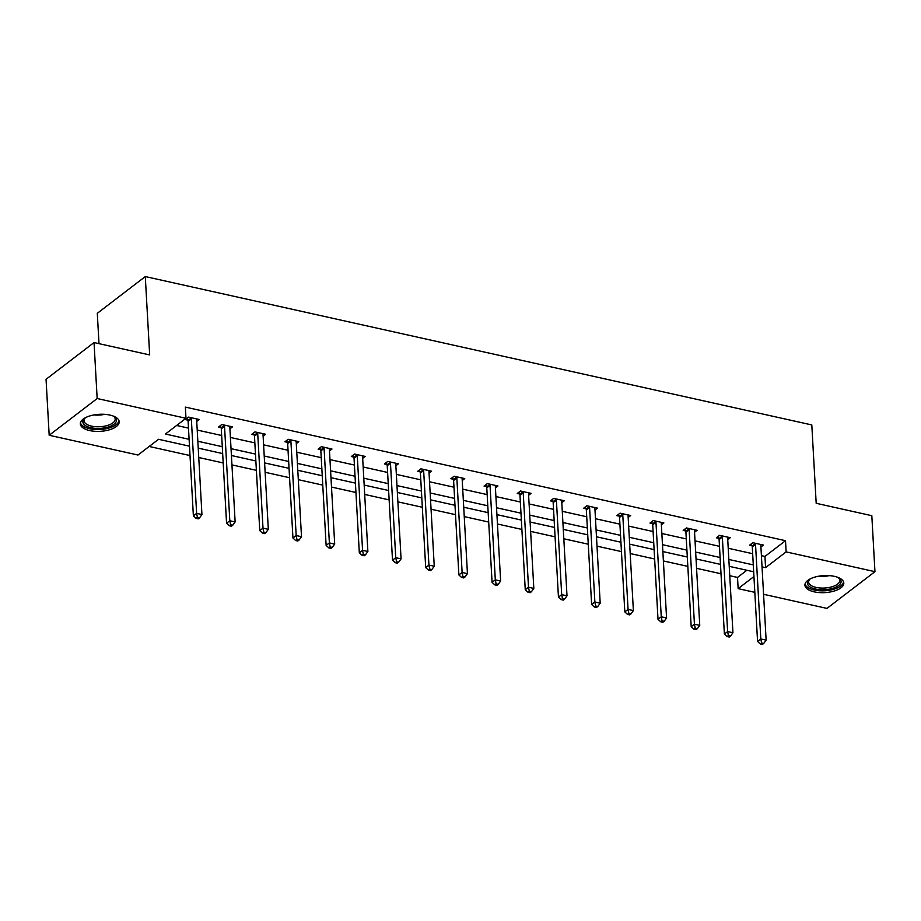 <?xml version="1.0" encoding="UTF-8"?>
<svg xmlns="http://www.w3.org/2000/svg" width="921" height="921" viewBox="0 0 921 921"><rect width="100%" height="100%" fill="white"/><g stroke="black" fill="none" stroke-linecap="round" stroke-linejoin="round"><path stroke-width="1.38" d="M109.887 415.072A19.456 8.531 -3.2 0 1 119.189 421.726A19.456 8.531 -3.2 0 1 109.484 429.773A19.456 8.531 -3.2 0 1 89.648 430.556A19.456 8.531 -3.2 0 1 80.334 423.902A19.456 8.531 -3.2 0 1 90.039 415.866A19.456 8.531 -3.2 0 1 109.887 415.072M834.484 576.373A19.456 8.531 -3.2 0 1 843.797 583.028A19.456 8.531 -3.2 0 1 834.092 591.063A19.456 8.531 -3.2 0 1 814.245 591.858A19.456 8.531 -3.2 0 1 804.931 585.203A19.456 8.531 -3.2 0 1 814.636 577.168A19.456 8.531 -3.2 0 1 834.484 576.373M98.996 343.66L97.304 313.301L145.288 276.565L811.804 424.938L816.19 503.303L871.819 515.691L874.95 571.665L826.966 608.401L763.567 594.287M754.829 592.341L738.147 588.634L753.942 576.534M729.754 575.706L737.514 577.432L738.147 588.634M149.19 446.466L190.014 455.561M198.752 457.507L223.193 462.952M231.942 464.898L256.383 470.332M265.121 472.277L289.574 477.723M298.312 479.668L322.764 485.114M331.502 487.059L355.943 492.493M364.693 494.439L389.134 499.884M397.884 501.83L422.325 507.275M431.063 509.221L455.515 514.666M464.253 516.612L488.694 522.046M497.444 523.991L521.885 529.437M530.634 531.382L555.075 536.828M563.813 538.773L588.266 544.207M597.004 546.153L621.445 551.598M630.194 553.544L654.635 558.989M663.385 560.935L687.826 566.38M696.564 568.326L721.016 573.76M189.484 446.178L158.55 439.294L138 455.032L49.181 435.265L97.166 398.528L185.984 418.295L165.435 434.033L189.104 439.305M97.166 398.528L94.034 342.554L46.05 379.291L49.181 435.265M229.916 428.806L232.437 426.872L221.8 424.512L218.565 426.987L220.936 427.517M296.297 443.577L298.818 441.654L288.181 439.282L284.934 441.769L287.317 442.299M362.667 458.359L365.188 456.425L354.55 454.053L351.315 456.54L353.687 457.069M429.048 473.129L431.569 471.207L420.932 468.835L417.685 471.322L420.068 471.851M495.429 487.9L497.939 485.977L487.301 483.606L484.066 486.092L486.438 486.622M561.798 502.682L564.32 500.748L553.682 498.388L550.436 500.863L552.819 501.392M628.18 517.452L630.689 515.53L620.052 513.158L616.817 515.645L619.188 516.174M694.549 532.234L697.07 530.3L686.433 527.94L683.186 530.415L685.569 530.945M760.93 547.005L763.44 545.082L752.802 542.711L749.567 545.197L751.939 545.727M176.613 425.467L188.471 428.115M197.221 430.061L221.662 435.495M230.4 437.44L254.852 442.886M263.59 444.831L288.043 450.277M296.781 452.223L321.222 457.656M329.971 459.602L354.412 465.047M363.15 466.993L387.603 472.438M396.341 474.384L420.793 479.829M429.531 481.775L453.972 487.209M462.722 489.155L487.163 494.6M495.901 496.546L520.353 501.991M529.091 503.937L553.544 509.371M562.282 511.316L586.723 516.762M595.473 518.707L619.914 524.153M628.663 526.098L653.104 531.544M661.842 533.489L686.295 538.923M695.033 540.869L719.474 546.314M728.223 548.26L752.664 553.705M761.414 555.651L764.948 556.434L785.509 540.696L185.363 407.105L185.984 418.295M727.74 539.614L730.261 537.691L719.623 535.32L716.377 537.806L718.76 538.336M661.359 524.843L663.88 522.921L653.242 520.549L649.996 523.036L652.379 523.565M594.989 510.073L597.51 508.139L586.873 505.767L583.626 508.254L586.009 508.783M528.608 495.291L531.129 493.368L520.492 490.997L517.245 493.483L519.628 494.013M462.238 480.52L464.76 478.586L454.122 476.226L450.876 478.701L453.259 479.231M395.857 465.738L398.379 463.816L387.741 461.444L384.494 463.931L386.878 464.46M329.488 450.968L331.997 449.034L321.371 446.673L318.125 449.149L320.508 449.678M263.107 436.186L265.628 434.263L254.99 431.891L251.744 434.378L254.127 434.908M196.737 421.415L199.247 419.492L188.621 417.121L185.374 419.608L187.757 420.137M94.034 342.554L149.674 354.93L145.288 276.565M785.509 540.696L786.131 551.898L874.95 571.665M753.677 571.78L729.236 566.334M720.487 564.389L696.046 558.943M687.296 556.998L662.855 551.564M654.117 549.618L629.665 544.173M620.927 542.227L596.486 536.782M587.736 534.836L563.295 529.391M554.546 527.445L530.105 522.011M521.367 520.066L496.914 514.62M488.176 512.675L463.724 507.229M454.986 505.284L430.544 499.85M421.795 497.904L397.354 492.459M388.616 490.513L364.163 485.068M355.425 483.122L330.973 477.677M322.235 475.731L297.794 470.297M289.044 468.352L264.603 462.906M255.865 460.961L231.413 455.515M222.675 453.569L198.222 448.136M762.035 566.841L765.57 567.635L786.131 551.898M197.842 441.251L222.283 446.697M231.033 448.642L255.474 454.076M264.223 456.022L288.664 461.467M297.402 463.413L321.855 468.858M330.593 470.804L355.034 476.249M363.783 478.195L388.225 483.629M396.974 485.574L421.415 491.02M430.153 492.965L454.606 498.411M463.344 500.356L487.785 505.79M496.534 507.747L520.975 513.181M529.725 515.127L554.166 520.572M562.904 522.518L587.356 527.963M596.094 529.909L620.535 535.343M629.285 537.288L653.726 542.734M662.475 544.679L686.916 550.125M695.654 552.07L720.107 557.504M728.845 559.461L753.297 564.895M737.514 577.432L746.885 570.26M764.948 556.434L765.57 567.635M755.531 544.472L752.284 546.947L757.569 641.442L760.815 638.955L755.531 544.472A2.498 1.888 52.6 0 0 755.335 543.597L755.185 543.24M761.598 642.962L760.297 643.963L762.427 644.435L763.728 643.445L761.598 642.962L760.815 638.955L766.134 640.141L760.85 545.646A2.498 1.888 52.6 0 1 760.953 544.852L761.068 544.553M752.284 546.947A2.498 1.888 52.6 0 0 752.089 546.084L751.214 543.931M757.569 641.442L760.297 643.963M763.728 643.445L766.134 640.141M722.34 537.081L719.105 539.568L724.378 634.051L727.625 631.564L722.34 537.081A2.498 1.888 52.6 0 0 722.145 536.206L721.995 535.849M728.407 635.582L727.118 636.572L729.236 637.044L730.537 636.054L728.407 635.582L727.625 631.564L732.943 632.75L727.659 538.267A2.498 1.888 52.6 0 1 727.774 537.461L727.878 537.162M719.105 539.568A2.498 1.888 52.6 0 0 718.898 538.693L718.035 536.54M724.378 634.051L727.118 636.572M730.537 636.054L732.943 632.75M689.15 529.69L685.915 532.177L691.199 626.66L694.434 624.185L689.15 529.69A2.498 1.888 52.6 0 0 688.954 528.827L688.816 528.47M695.228 628.191L693.927 629.181L696.057 629.653L697.347 628.663L695.228 628.191L694.434 624.185L699.753 625.359L694.469 530.876A2.498 1.888 52.6 0 1 694.584 530.07L694.687 529.771M685.915 532.177A2.498 1.888 52.6 0 0 685.708 531.302L684.844 529.149M691.199 626.66L693.927 629.181M697.347 628.663L699.753 625.359M837.868 577.363A16.843 7.38 -3.2 0 1 838.743 577.916A16.843 7.38 -3.2 0 1 841.08 581.738A16.843 7.38 -3.2 0 1 823.858 589.728A16.843 7.38 -3.2 0 1 807.452 582.901A16.843 7.38 -3.2 0 1 809.386 579.551A16.843 7.38 -3.2 0 1 810.192 578.918M809.95 579.09A15.588 6.827 176.8 0 0 808.638 581.738A15.588 6.827 176.8 0 0 808.638 582.072A15.588 6.827 176.8 0 0 824.203 588.047A15.588 6.827 176.8 0 0 839.768 580.667A15.588 6.827 176.8 0 0 839.768 580.334A15.588 6.827 176.8 0 0 838.133 577.525M805.046 584.041A19.329 8.473 176.8 0 0 824.732 590.775A19.329 8.473 176.8 0 0 843.544 581.888M113.271 416.073A16.843 7.38 -3.2 0 1 114.146 416.614A16.843 7.38 -3.2 0 1 116.483 420.437A16.843 7.38 -3.2 0 1 99.261 428.426A16.843 7.38 -3.2 0 1 82.855 421.611A16.843 7.38 -3.2 0 1 84.778 418.261A16.843 7.38 -3.2 0 1 85.595 417.616M85.342 417.8A15.588 6.827 176.8 0 0 84.03 420.448A15.588 6.827 176.8 0 0 84.03 420.77A15.588 6.827 176.8 0 0 99.606 426.745A15.588 6.827 176.8 0 0 115.171 419.366A15.588 6.827 176.8 0 0 115.171 419.032A15.588 6.827 176.8 0 0 113.536 416.223M80.449 422.739A19.329 8.473 176.8 0 0 100.136 429.485A19.329 8.473 176.8 0 0 118.947 420.586M655.971 522.299L652.724 524.786L658.008 619.28L661.255 616.794L655.971 522.299A2.498 1.888 52.6 0 0 655.764 521.436L655.625 521.079M662.038 620.8L660.737 621.802L662.867 622.274L664.168 621.272L662.038 620.8L661.255 616.794L666.574 617.979L661.29 523.485A2.498 1.888 52.6 0 1 661.393 522.691L661.497 522.391M652.724 524.786A2.498 1.888 52.6 0 0 652.529 523.922L651.654 521.77M658.008 619.28L660.737 621.802M664.168 621.272L666.574 617.979M622.78 514.92L619.534 517.395L624.818 611.889L628.064 609.403L622.78 514.92A2.498 1.888 52.6 0 0 622.584 514.045L622.435 513.688M628.847 613.421L627.546 614.411L629.676 614.883L630.977 613.893L628.847 613.421L628.064 609.403L633.383 610.588L628.099 516.105A2.498 1.888 52.6 0 1 628.203 515.3L628.318 515M619.534 517.395A2.498 1.888 52.6 0 0 619.338 516.531L618.463 514.379M624.818 611.889L627.546 614.411M630.977 613.893L633.383 610.588M589.59 507.529L586.355 510.015L591.627 604.498L594.874 602.012L589.59 507.529A2.498 1.888 52.6 0 0 589.394 506.654L589.244 506.297M595.657 606.03L594.367 607.02L596.486 607.492L597.787 606.502L595.657 606.03L594.874 602.012L600.193 603.197L594.908 508.714A2.498 1.888 52.6 0 1 595.012 507.908L595.127 507.609M586.355 510.015A2.498 1.888 52.6 0 0 586.147 509.14L585.284 506.987M591.627 604.498L594.367 607.02M597.787 606.502L600.193 603.197M556.399 500.138L553.164 502.624L558.448 597.107L561.683 594.632L556.399 500.138A2.498 1.888 52.6 0 0 556.203 499.274L556.065 498.917M562.478 598.638L561.177 599.629L563.307 600.112L564.596 599.111L562.478 598.638L561.683 594.632L567.002 595.818L561.718 501.323A2.498 1.888 52.6 0 1 561.833 500.529L561.937 500.218M553.164 502.624A2.498 1.888 52.6 0 0 552.957 501.749L552.093 499.596M558.448 597.107L561.177 599.629M564.596 599.111L567.002 595.818M523.22 492.758L519.974 495.233L525.258 589.728L528.504 587.241L523.22 492.758A2.498 1.888 52.6 0 0 523.013 491.883L522.875 491.526M529.287 591.247L527.986 592.249L530.116 592.721L531.417 591.731L529.287 591.247L528.504 587.241L533.823 588.427L528.539 493.932A2.498 1.888 52.6 0 1 528.642 493.138L528.746 492.839M519.974 495.233A2.498 1.888 52.6 0 0 519.778 494.37L518.903 492.217M525.258 589.728L527.986 592.249M531.417 591.731L533.823 588.427M490.03 485.367L486.783 487.854L492.067 582.337L495.314 579.85L490.03 485.367A2.498 1.888 52.6 0 0 489.834 484.492L489.684 484.135M496.097 583.868L494.796 584.858L496.926 585.33L498.226 584.34L496.097 583.868L495.314 579.85L500.633 581.036L495.348 486.553A2.498 1.888 52.6 0 1 495.452 485.747L495.567 485.448M486.783 487.854A2.498 1.888 52.6 0 0 486.587 486.979L485.712 484.826M492.067 582.337L494.796 584.858M498.226 584.34L500.633 581.036M456.839 477.976L453.604 480.463L458.877 574.946L462.123 572.471L456.839 477.976A2.498 1.888 52.6 0 0 456.643 477.113L456.494 476.756M462.906 576.477L461.617 577.467L463.735 577.939L465.036 576.949L462.906 576.477L462.123 572.471L467.442 573.645L462.158 479.162A2.498 1.888 52.6 0 1 462.261 478.356L462.377 478.057M453.604 480.463A2.498 1.888 52.6 0 0 453.397 479.588L452.533 477.435M458.877 574.946L461.617 577.467M465.036 576.949L467.442 573.645M423.648 470.585L420.413 473.072L425.698 567.566L428.933 565.08L423.648 470.585A2.498 1.888 52.6 0 0 423.453 469.722L423.315 469.365M429.727 569.086L428.426 570.087L430.556 570.56L431.845 569.558L429.727 569.086L428.933 565.08L434.252 566.265L428.967 471.771A2.498 1.888 52.6 0 1 429.082 470.976L429.186 470.677M420.413 473.072A2.498 1.888 52.6 0 0 420.206 472.197L419.343 470.044M425.698 567.566L428.426 570.087M431.845 569.558L434.252 566.265M390.469 463.205L387.223 465.681L392.507 560.175L395.754 557.689L390.469 463.205A2.498 1.888 52.6 0 0 390.262 462.33L390.124 461.974M396.537 561.706L395.236 562.696L397.365 563.168L398.666 562.178L396.537 561.706L395.754 557.689L401.072 558.874L395.788 464.391A2.498 1.888 52.6 0 1 395.892 463.585L395.995 463.286M387.223 465.681A2.498 1.888 52.6 0 0 387.027 464.817L386.152 462.664M392.507 560.175L395.236 562.696M398.666 562.178L401.072 558.874M357.279 455.814L354.032 458.301L359.317 552.784L362.563 550.298L357.279 455.814A2.498 1.888 52.6 0 0 357.083 454.939L356.934 454.583M363.346 554.315L362.045 555.305L364.175 555.777L365.476 554.787L363.346 554.315L362.563 550.298L367.882 551.483L362.598 457A2.498 1.888 52.6 0 1 362.701 456.194L362.816 455.895M354.032 458.301A2.498 1.888 52.6 0 0 353.837 457.426L352.962 455.273M359.317 552.784L362.045 555.305M365.476 554.787L367.882 551.483M324.088 448.423L320.853 450.91L326.126 545.393L329.373 542.918L324.088 448.423A2.498 1.888 52.6 0 0 323.893 447.56L323.743 447.203M330.155 546.924L328.866 547.914L330.984 548.398L332.285 547.396L330.155 546.924L329.373 542.918L334.691 544.104L329.407 449.609A2.498 1.888 52.6 0 1 329.511 448.815L329.626 448.504M320.853 450.91A2.498 1.888 52.6 0 0 320.646 450.035L319.783 447.882M326.126 545.393L328.866 547.914M332.285 547.396L334.691 544.104M290.898 441.044L287.663 443.519L292.947 538.014L296.182 535.527L290.898 441.044A2.498 1.888 52.6 0 0 290.702 440.169L290.552 439.812M296.976 539.533L295.676 540.535L297.805 541.007L299.095 540.017L296.976 539.533L296.182 535.527L301.501 536.713L296.217 442.218A2.498 1.888 52.6 0 1 296.332 441.424L296.435 441.124M287.663 443.519A2.498 1.888 52.6 0 0 287.456 442.656L286.592 440.503M292.947 538.014L295.676 540.535M299.095 540.017L301.501 536.713M257.719 433.653L254.472 436.128L259.757 530.623L263.003 528.136L257.719 433.653A2.498 1.888 52.6 0 0 257.512 432.778L257.373 432.421M263.786 532.154L262.485 533.144L264.615 533.616L265.916 532.626L263.786 532.154L263.003 528.136L268.322 529.322L263.038 434.839A2.498 1.888 52.6 0 1 263.141 434.033L263.245 433.733M254.472 436.128A2.498 1.888 52.6 0 0 254.277 435.265L253.402 433.112M259.757 530.623L262.485 533.144M265.916 532.626L268.322 529.322M224.528 426.262L221.282 428.749L226.566 523.232L229.813 520.756L224.528 426.262A2.498 1.888 52.6 0 0 224.321 425.398L224.183 425.042M230.595 524.763L229.294 525.753L231.424 526.225L232.725 525.235L230.595 524.763L229.813 520.756L235.131 521.931L229.847 427.448A2.498 1.888 52.6 0 1 229.951 426.642L230.066 426.342M221.282 428.749A2.498 1.888 52.6 0 0 221.086 427.874L220.211 425.721M226.566 523.232L229.294 525.753M232.725 525.235L235.131 521.931M191.338 418.871L188.103 421.358L193.375 515.852L196.622 513.365L191.338 418.871A2.498 1.888 52.6 0 0 191.142 418.007L190.992 417.65M197.405 517.372L196.115 518.373L198.234 518.845L199.535 517.844L197.405 517.372L196.622 513.365L201.941 514.551L196.657 420.057A2.498 1.888 52.6 0 1 196.76 419.262L196.875 418.963M188.103 421.358A2.498 1.888 52.6 0 0 187.896 420.483L187.032 418.33M193.375 515.852L196.115 518.373M199.535 517.844L201.941 514.551M755.335 543.597L752.089 546.084M722.145 536.206L718.898 538.693M688.954 528.827L685.708 531.302M829.291 575.637A15.588 6.827 -3.2 0 1 818.516 576.235M104.695 414.335A15.588 6.827 -3.2 0 1 93.919 414.934M655.764 521.436L652.529 523.922M622.584 514.045L619.338 516.531M589.394 506.654L586.147 509.14M556.203 499.274L552.957 501.749M523.013 491.883L519.778 494.37M489.834 484.492L486.587 486.979M456.643 477.113L453.397 479.588M423.453 469.722L420.206 472.197M390.262 462.33L387.027 464.817M357.083 454.939L353.837 457.426M323.893 447.56L320.646 450.035M290.702 440.169L287.456 442.656M257.512 432.778L254.277 435.265M224.321 425.398L221.086 427.874M191.142 418.007L187.896 420.483"/></g></svg>
